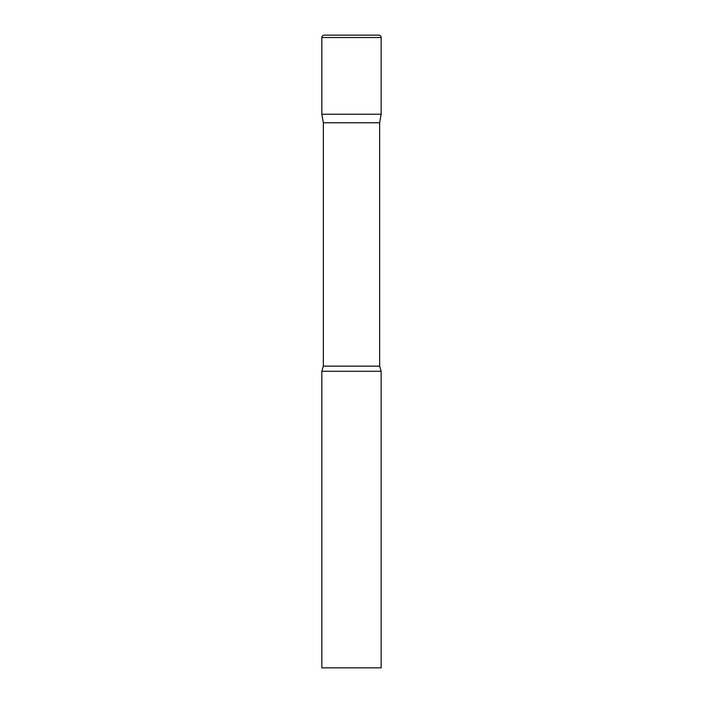 <?xml version="1.0" encoding="UTF-8"?>
<svg xmlns="http://www.w3.org/2000/svg" width="703" height="703" viewBox="0 0 703 703"><rect width="100%" height="100%" fill="white"/><g stroke="black" fill="none" stroke-linecap="round" stroke-linejoin="round"><path stroke-width="1.05" d="M379.655 122.761L379.655 366.149L323.345 366.149L323.345 122.761L379.655 122.761L381.158 114.237L321.842 114.237L381.158 114.237L381.158 37.523A2.373 2.373 0 0 0 378.785 35.15L324.215 35.15A2.373 2.373 0 0 0 321.842 37.523L381.158 37.523M323.345 122.761L321.842 114.237L321.842 37.523M351.5 371.272L321.842 371.272L321.842 667.85L381.158 667.85L381.158 371.272L351.5 371.272M323.345 366.149L321.842 371.272M379.655 366.149L381.158 371.272"/></g></svg>
